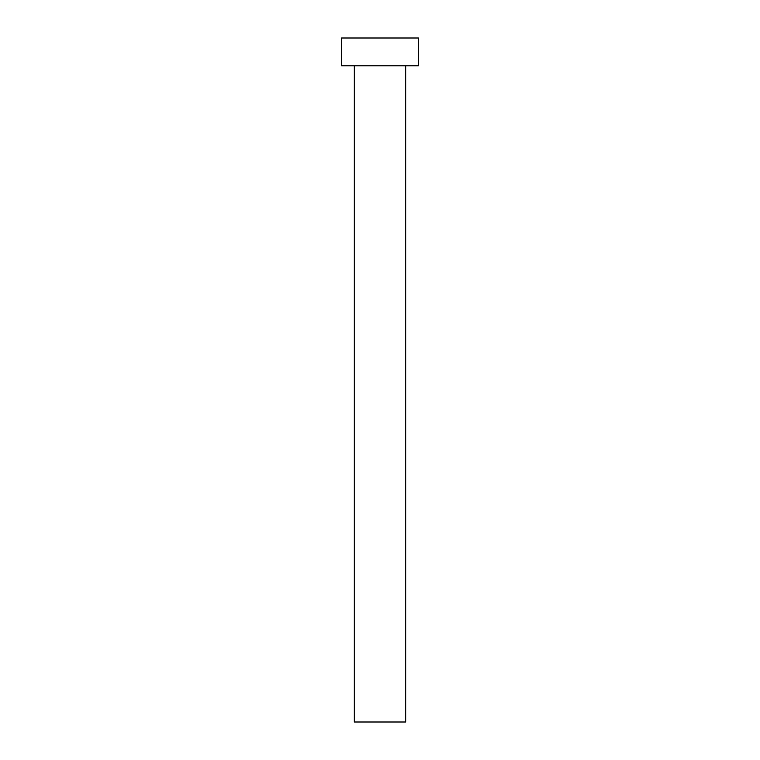 <?xml version="1.0" encoding="UTF-8"?>
<svg xmlns="http://www.w3.org/2000/svg" width="760" height="760" viewBox="0 0 760 760"><rect width="100%" height="100%" fill="white"/><g stroke="black" fill="none" stroke-linecap="round" stroke-linejoin="round"><path stroke-width="1.14" d="M354.35 65.787L354.35 722L405.65 722L405.65 65.787L405.65 722L354.35 722L354.35 65.787M341.525 38L341.525 65.787L418.475 65.787L418.475 38L341.525 38L341.525 65.787L418.475 65.787L418.475 38L341.525 38"/></g></svg>
